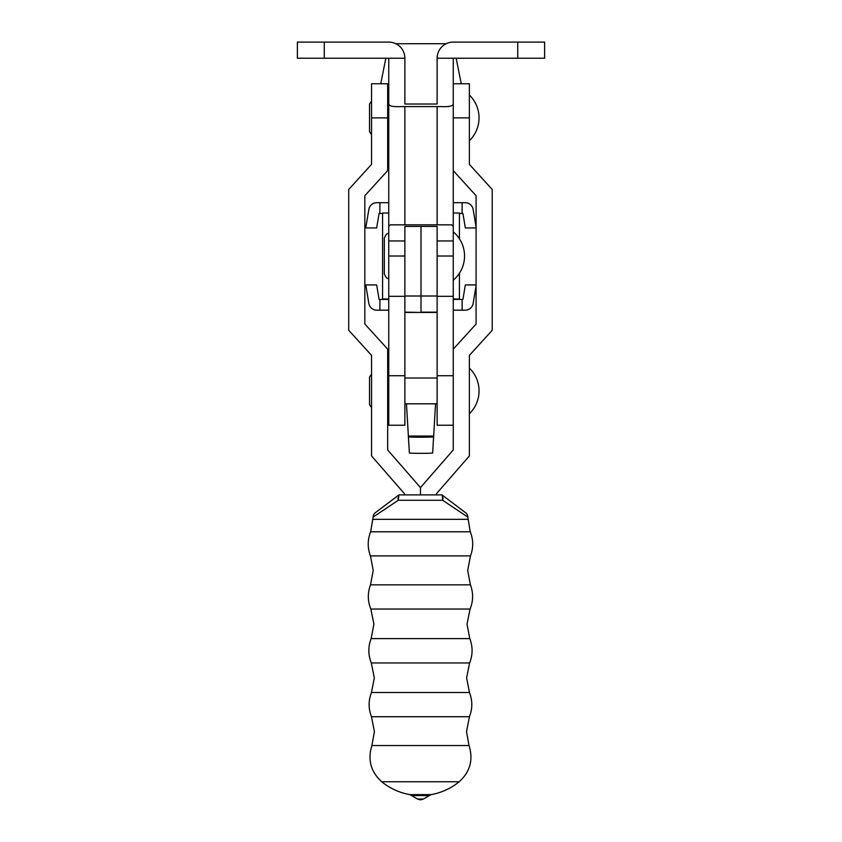 <?xml version="1.0" encoding="UTF-8"?>
<svg xmlns="http://www.w3.org/2000/svg" width="842" height="842" viewBox="0 0 842 842"><rect width="100%" height="100%" fill="white"/><g stroke="black" fill="none" stroke-linecap="round" stroke-linejoin="round"><path stroke-width="1.26" d="M395.782 43.71L446.218 43.71M385.847 58.224L380.742 83.758M456.153 58.224L461.258 83.758M388.751 134.899L387.678 134.194M476.088 284.922L465.342 284.922L462.921 299.436L462.111 299.436L462.111 310.182L453.249 310.182M388.751 310.182L379.889 310.182L379.889 299.436L379.079 299.436L376.658 284.922L365.765 284.922L368.849 303.446A8.062 8.062 0 0 0 376.806 310.182L379.889 310.182M462.111 299.436L453.249 299.436M388.751 299.436L379.889 299.436M462.111 310.182L465.194 310.182A8.062 8.062 0 0 0 473.151 303.446L476.088 285.817M379.889 202.69L376.806 202.69A8.062 8.062 0 0 0 368.849 209.426L365.765 227.95L376.658 227.95L379.079 213.447L379.889 213.447L379.889 202.69L388.751 202.69M453.249 202.69L462.111 202.69L462.111 213.447L462.921 213.447L465.342 227.95L476.088 227.95M379.889 213.447L382.573 213.447M459.427 213.447L462.111 213.447M476.088 227.066L473.151 209.426A8.062 8.062 0 0 0 465.194 202.69L462.111 202.69M404.876 375.721L388.751 375.721L388.751 425.231L404.876 425.231L404.876 240.959L404.876 312.14L421 312.445L421 296.016L421 312.14L437.124 312.14L437.124 240.959L437.124 425.231L453.249 425.231M421 226.424L421 296.016L421 226.424M388.751 299.005L382.573 299.005L382.573 213.015L388.751 213.015M459.427 273.218L459.427 299.005L453.249 299.005M453.249 213.015L459.427 213.015L459.427 238.802M453.249 231.824A31.554 31.554 0 0 1 453.249 280.197A31.554 31.554 0 0 0 453.249 231.824M453.249 221.614L453.249 238.949M432.62 452.943L433.619 436.798L432.62 452.943C433.377 453.459 408.686 453.47 409.38 452.943L408.381 436.798C407.612 437.366 434.419 437.356 433.619 436.788L435.546 403.813M453.249 375.721L437.124 375.721M517.746 58.224L517.746 42.1L544.616 42.1L544.616 58.224L453.249 58.224L453.249 349.146L476.088 324.044L476.088 195.712L453.249 170.61M453.249 226.424L451.659 224.835L390.341 224.835L388.751 226.424L388.751 375.721M406.454 403.813L409.38 452.943M469.373 368.07A31.807 31.807 0 0 1 469.373 413.759M387.678 117.88L371.554 117.88L371.554 83.758L387.678 83.758L387.678 170.61L364.839 195.712L364.839 324.044L387.678 349.146L387.678 449.975L420.463 487.602L420.463 494.896L420.463 487.602L453.249 449.975L453.249 349.146M453.249 117.88L469.373 117.88L469.373 164.369L492.212 189.471L492.212 330.285L469.373 355.387L469.373 455.943L436.588 493.57L436.588 494.896L441.966 494.896L465.658 512.778L442.25 495.117L442.682 500.274L443.06 497.854M469.373 117.88L469.373 83.758L453.249 83.758M371.554 117.88L371.554 164.369L348.714 189.471L348.714 330.285L371.554 355.387L371.554 455.943L404.339 493.57L404.339 494.896M469.373 95.041A31.807 31.807 0 0 1 469.373 140.719M371.49 716.721C368.343 708.659 368.343 700.586 371.469 692.513L469.457 692.513C472.583 700.586 472.583 708.659 469.436 716.721L371.49 716.721L374.406 731.677L371.911 745.538L469.015 745.538C473.446 759.705 470.173 771.777 459.185 781.755L381.742 781.755A61.213 61.213 0 0 0 409.886 794.627L411.643 795.595L429.283 795.595L431.041 794.627L409.886 794.627M397.866 497.948L398.245 500.274L373.132 517.072L370.659 531.776C367.48 539.785 367.407 547.816 370.459 555.888L373.216 570.444L370.512 584.843C367.491 592.957 367.607 601.03 370.848 609.05L373.911 624.175L371.133 638.615C368.028 646.751 368.08 654.865 371.322 662.949L374.311 677.926L371.469 692.513M375.269 512.778L398.666 495.117L375.269 512.778A5.378 5.378 0 0 0 373.132 517.072M465.658 512.778A5.378 5.378 0 0 1 467.794 517.072L442.682 500.274L398.245 500.274L398.961 494.896L441.966 494.896M388.751 226.424L388.751 104.019C389.141 106.103 393.14 106.966 400.75 106.597L441.25 106.597C448.86 106.966 452.859 106.113 453.249 104.019M517.746 42.1L453.249 42.1A16.124 16.124 0 0 0 437.124 58.224L437.124 104.019L404.876 104.019L404.876 58.224A16.124 16.124 0 0 0 388.751 42.1L297.384 42.1L297.384 58.224L388.751 58.224L388.751 104.019M388.751 240.959L404.876 240.959L404.876 226.424L437.124 226.424L437.124 240.959L453.249 240.959M404.876 296.016L437.124 296.016M433.619 436.04L408.381 436.04M371.133 638.615L469.783 638.615C472.899 646.751 472.846 654.865 469.604 662.949L371.322 662.949M370.512 584.843L470.415 584.843C473.436 592.957 473.32 601.02 470.068 609.05L370.848 609.05M467.794 517.072L470.257 531.776C473.446 539.785 473.509 547.816 470.467 555.888L370.459 555.888M470.257 531.776L370.659 531.776M467.794 519.325L373.132 519.325M429.283 795.595L423.41 799.026L417.516 799.026L411.643 795.595M404.876 224.835L404.876 106.597M437.124 224.835L437.124 106.597M453.249 256.01L437.124 256.01M404.876 58.224L388.751 58.224M324.254 58.224L324.254 42.1M404.876 256.01L388.751 256.01M453.249 58.224L437.124 58.224M404.876 312.445L437.124 312.445M384.32 273.882L384.32 256.01L384.32 273.882C385.731 277.471 387.204 278.955 388.751 278.313M387.678 403.813L388.751 403.813M404.876 403.813L437.124 403.813M371.554 407.644L369.543 404.749L369.543 377.069L371.554 374.174M387.678 378.016L388.751 378.016M404.876 378.016L437.124 378.016M384.32 256.01L384.32 238.139C385.731 234.539 387.204 233.066 388.751 233.708M387.678 130.784L388.751 130.784M371.554 134.615L369.543 131.72L369.543 104.04L371.554 101.145M387.678 104.987L388.751 104.987M469.015 745.538L466.521 731.677L469.436 716.721M469.457 692.513L466.615 677.926L469.604 662.949M469.783 638.615L467.015 624.175L470.068 609.05M470.415 584.843L467.71 570.444L470.467 555.888M371.911 745.538C367.48 759.705 370.754 771.777 381.742 781.755M423.41 799.026L420.463 799.9L417.516 799.026M431.041 794.627A61.213 61.213 0 0 0 459.185 781.755M453.249 296.321L437.124 296.321M404.876 296.321L388.751 296.321"/></g></svg>
